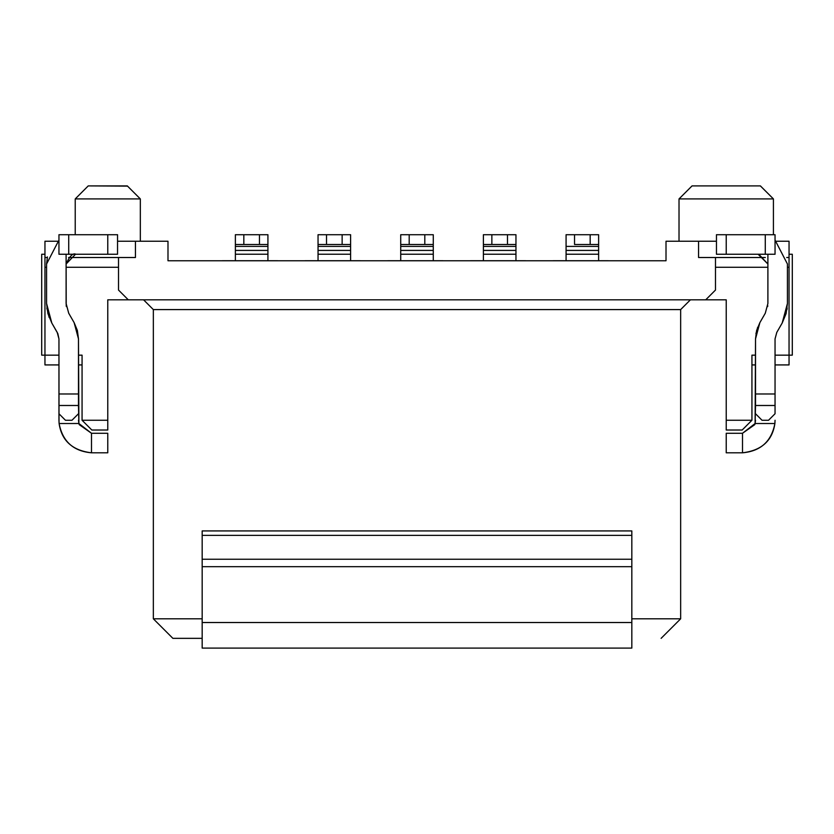 <?xml version="1.0" encoding="UTF-8"?>
<svg xmlns="http://www.w3.org/2000/svg" width="834" height="834" viewBox="0 0 834 834"><rect width="100%" height="100%" fill="white"/><g stroke="black" fill="none" stroke-linecap="round" stroke-linejoin="round"><path stroke-width="1.25" d="M202.172 648.101L202.172 530.924L631.828 530.924L202.172 530.924L202.172 535.365L631.828 535.365L631.828 530.924L631.828 535.365L202.172 535.365L202.172 559.239L631.828 559.239L631.828 535.365L631.828 559.239L202.172 559.249L202.172 566.682L631.828 566.682L631.828 559.249L631.828 566.682L202.172 566.682L202.172 622.529L631.828 622.529L631.828 566.682L631.828 622.529L202.172 622.529L202.172 648.101L631.828 648.101L631.828 622.529L631.828 648.101L202.172 648.101M153.341 309.591L143.584 299.823L153.341 309.591L680.659 309.591L690.416 299.823L680.659 309.591L153.341 309.591L153.341 618.807L202.172 618.807L153.341 618.807L153.341 309.591M631.828 618.807L680.659 618.807L680.659 309.591L680.659 618.807L631.828 618.807M172.878 638.344L153.341 618.807L172.878 638.344L202.172 638.344L172.878 638.344M661.122 638.344L680.659 618.807L661.122 638.344M666.012 260.761L666.012 241.234L666.012 260.761L167.988 260.761L167.988 241.234L167.988 260.761L666.012 260.761M726.226 430.021L726.226 299.823L107.774 299.823L107.774 430.021L91.823 430.021L107.774 430.021L107.774 420.253L82.066 420.253L82.066 355.159L78.479 355.159L82.066 355.159L82.066 420.253L91.823 430.021L82.066 420.253L107.774 420.253L107.774 299.823L705.72 299.823L715.478 290.055L715.478 257.508L698.558 257.508L698.558 241.234L698.558 257.508L715.478 257.508L715.478 290.055L705.72 299.823L726.226 299.823L726.226 430.021L742.177 430.021L726.226 430.021M751.934 355.159L751.934 420.253L742.177 430.021L751.934 420.253L726.226 420.253L751.934 420.253L751.934 355.159L755.521 355.159L751.934 355.159M44.953 364.927L58.953 364.927L44.953 364.927L44.953 355.159L44.953 364.927M78.479 364.927L82.066 364.927L78.479 364.927M58.953 355.159L44.953 355.159L58.953 355.159M789.047 355.159L775.047 355.159L789.047 355.159L789.047 267.276L787.432 267.276L789.047 267.276L789.047 241.234L776.548 241.234L789.047 241.234L789.047 257.508L786.702 257.508L789.047 257.508L789.047 364.927L789.047 355.159L792.3 355.159L789.047 355.159M751.934 364.927L755.521 364.927L751.934 364.927M775.047 364.927L789.047 364.927L775.047 364.927M135.442 257.508L135.442 241.234L117.542 241.234L135.442 241.234L135.442 257.508L118.522 257.508L118.522 290.055L128.28 299.823L118.522 290.055L118.522 257.508L135.442 257.508M44.953 241.234L44.953 257.508L47.298 257.508L44.953 257.508L44.953 355.159L44.953 267.276L46.568 267.276L44.953 267.276L44.953 241.234L57.452 241.234L44.953 241.234M716.458 241.234L666.012 241.234L716.458 241.234M167.988 241.234L135.442 241.234L167.988 241.234M118.522 267.276L66.105 267.276L118.522 267.276M767.895 267.276L715.478 267.276L767.895 267.276M68.586 257.508L118.522 257.508L68.586 257.508M715.478 257.508L765.351 257.508L715.478 257.508M75.227 234.719L75.227 198.919L75.227 234.719M75.227 198.919L88.248 185.899L75.227 198.919L140.331 198.919L140.331 241.234L140.331 198.919L75.227 198.919L88.248 185.899L127.529 186.118M773.42 234.719L773.42 198.919L679.022 198.919L773.42 198.919L773.42 234.719M679.022 241.234L679.022 198.919L692.053 185.899L760.399 185.899L692.053 185.899L760.399 185.899L773.42 198.919L760.358 185.899M88.248 185.899L127.31 185.899L88.248 185.899M107.774 198.909L86.653 198.909M140.331 198.919L127.31 185.899M789.047 254.255L792.3 254.255L789.047 254.255M792.3 355.159L792.3 254.255L792.3 355.159M41.7 254.255L44.953 254.255L41.7 254.255L41.7 355.159L44.953 355.159L41.7 355.159L41.7 254.255M277.691 260.729L222.355 260.729M235.376 260.729L235.376 254.224L235.376 260.729L267.923 260.729L267.923 254.224L267.923 260.729M235.376 250.408L267.923 250.408L267.923 244.487L243.83 244.487L243.83 234.719L267.923 234.719L267.923 250.408L235.376 250.408L235.376 234.719L235.376 254.224L267.923 254.224L235.376 254.224L267.923 254.224L267.923 250.408L267.923 254.224M267.923 246.395L235.376 246.395L267.923 246.395M243.83 234.719L243.83 244.487L235.376 244.487L267.923 244.487L267.923 234.719L259.457 234.719L259.457 244.487L259.457 234.719L235.376 234.719L235.376 244.487M58.953 420.263L58.953 338.885L59.016 421.806M66.105 303.482L68.722 313.25L74.122 322.612L77.374 330.462L78.479 338.885L78.896 423.516L78.479 405.491L58.953 405.491L78.479 405.491L78.479 393.982L58.953 393.982L78.479 393.982L78.479 338.885L74.122 322.612L68.722 313.25L66.105 303.482L66.105 254.255L66.209 305.546M59.11 423.516C62.54 441.426 73.34 451.194 91.5 452.81L91.5 433.273L78.896 423.516L78.479 420.263L78.896 423.516L59.11 423.516L78.896 423.505L79.251 424.662L91.5 433.273L107.774 433.273L107.774 452.81L91.5 452.81C72.443 450.506 61.643 440.738 59.11 423.516L58.953 420.253M78.479 413.747L71.974 420.263L65.459 420.263L58.953 413.747L65.459 420.263L71.974 420.263L78.479 413.747L71.974 420.263L65.459 420.263L58.953 413.747M47.444 256.903L46.568 264.013L58.953 240.098L46.568 264.013L46.568 303.482L51.802 323.008L57.202 332.37L58.953 338.885L57.838 333.621M57.817 333.569L51.802 323.008L47.903 313.594L46.568 303.482L46.568 264.013M66.345 306.568L66.23 305.692M75.863 254.255C72.975 252.754 69.722 256.007 66.105 264.013L75.477 254.255M46.829 307.996L49.143 317.431M58.953 234.719L117.542 234.719L58.953 234.719L58.953 254.255L58.953 234.719M117.542 254.255L58.953 254.255L68.722 254.255L68.722 234.719L68.722 254.255L107.774 254.255L107.774 234.719L107.774 254.255L117.542 254.255L117.542 234.719L117.542 254.255M91.5 452.81L107.774 452.81L107.774 433.273L91.5 433.273L91.5 452.81M775.047 413.747L775.047 405.491L775.047 413.747L768.541 420.263L775.047 413.747L768.541 420.263L762.026 420.263L768.541 420.263L770.48 418.303M775.047 338.885L775.047 405.491L775.047 338.865L776.798 332.37L775.047 338.885M775.047 420.253L774.89 423.516L755.104 423.516L755.521 420.263L755.104 423.516L742.5 433.273L754.749 424.662L755.104 423.516L755.521 338.885L755.521 393.982L775.047 393.982L755.521 393.982L755.521 405.491L775.047 405.491L755.521 405.491L755.104 423.516L774.89 423.516L774.984 421.806M774.89 423.516C772.357 440.738 761.557 450.506 742.5 452.81C760.66 451.194 771.46 441.426 774.89 423.516M765.278 313.25L767.895 303.482L765.278 313.25L759.878 322.612L755.521 338.885L756.626 330.462L759.878 322.612L765.278 313.25L767.895 303.482L767.895 264.013L767.895 303.482M776.798 332.37L782.198 323.008L787.432 303.482L787.432 264.013L775.047 240.098L787.432 264.013L787.432 303.482L786.097 313.594L782.198 323.008L776.798 332.37M758.794 254.255L767.895 264.013L767.895 254.255L767.895 264.013L758.137 254.255M755.521 413.747L762.026 420.263L755.521 413.747L762.026 420.263L768.541 420.263M757.668 327.262L755.927 333.746M742.5 433.273L742.5 452.81L726.226 452.81L742.5 452.81L742.5 433.273L726.226 433.273L742.5 433.273M774.244 414.571L774.88 413.935M767.77 305.692L767.655 306.568M775.047 254.255L716.458 254.255L716.458 234.719L775.047 234.719L775.047 254.255L775.047 234.719L765.278 234.719L765.278 254.255L775.047 254.255M786.931 309.727L787.171 307.996M758.679 234.719L758.137 234.719M726.226 433.273L726.226 452.81L726.226 433.273M726.226 254.255L765.278 254.255L765.278 234.719L726.226 234.719L726.226 254.255L726.226 234.719L716.458 234.719L716.458 254.255L726.226 254.255M360.361 260.729L305.025 260.729M318.046 260.729L318.046 254.224L318.046 260.729L350.603 260.729L350.603 254.224L350.603 260.729M318.046 250.408L350.603 250.408L350.603 244.487L326.511 244.487L326.511 234.719L350.603 234.719L350.603 250.408L318.046 250.408L318.046 234.719L318.046 254.224L350.603 254.224L318.046 254.224L350.603 254.224L350.603 250.408L350.603 254.224M350.603 246.395L318.046 246.395L350.603 246.395M326.511 234.719L326.511 244.487L318.046 244.487L350.603 244.487L350.603 234.719L342.138 234.719L342.138 244.487L342.138 234.719L318.046 234.719L318.046 244.487M443.042 260.729L387.706 260.729M400.727 260.729L400.727 254.224L400.727 260.729L433.273 260.729L433.273 254.224L433.273 260.729M400.727 250.408L433.273 250.408L433.273 246.395L433.273 250.408L400.727 250.408L400.727 234.719L400.727 254.224L433.273 254.224L400.727 254.224L433.273 254.224L433.273 250.408L433.273 254.224M433.273 234.719L433.273 244.487L400.727 244.487L409.192 244.487L409.192 234.719L400.727 234.719L433.273 234.719L424.808 234.719L424.808 244.487L433.273 244.487L433.273 234.719M433.273 246.395L400.727 246.395L433.273 246.395L433.273 244.487M409.192 244.487L424.808 244.487L424.808 234.719L409.192 234.719L409.192 244.487M525.712 260.729L470.386 260.729M483.397 260.729L483.397 254.224L483.397 260.729L515.954 260.729L515.954 254.224L515.954 260.729M483.397 250.408L515.954 250.408L515.954 244.487L491.862 244.487L491.862 234.719L515.954 234.719L515.954 250.408L483.397 250.408L483.397 234.719L483.397 254.224L515.954 254.224L483.397 254.224L515.954 254.224L515.954 250.408L515.954 254.224M515.954 246.395L483.397 246.395L515.954 246.395M483.397 234.719L483.397 244.487L515.954 244.487L515.954 234.719L507.489 234.719L507.489 244.487L507.489 234.719L483.397 234.719L491.862 234.719L491.862 244.487M608.393 260.729L553.057 260.729M566.077 260.729L566.077 254.224L566.077 260.729L598.624 260.729L598.624 254.224L598.624 260.729M566.077 250.408L598.624 250.408L598.624 244.487L574.543 244.487L574.543 234.719L598.624 234.719L598.624 250.408L566.077 250.408L566.077 234.719L566.077 254.224L598.624 254.224L566.077 254.224L598.624 254.224L598.624 250.408L598.624 254.224M598.624 246.395L566.077 246.395L598.624 246.395M574.543 244.487L598.624 244.487L598.624 234.719L590.17 234.719L590.17 244.487L590.17 234.719L566.077 234.719L574.543 234.719L574.543 244.487M400.727 244.487L400.727 234.719M566.077 244.487L566.077 234.719"/></g></svg>
